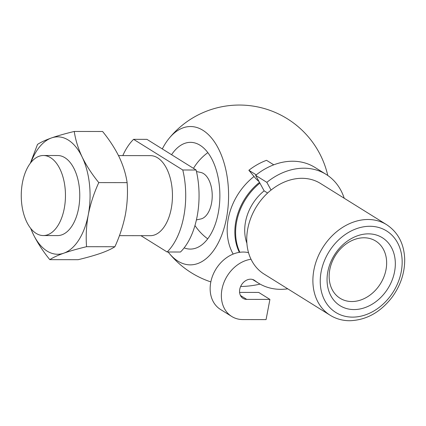 <?xml version="1.0" encoding="UTF-8"?>
<svg xmlns="http://www.w3.org/2000/svg" width="426" height="426" viewBox="0 0 426 426"><rect width="100%" height="100%" fill="white"/><g stroke="black" fill="none" stroke-linecap="round" stroke-linejoin="round"><path stroke-width="0.64" d="M258.976 181.487A10.671 2.764 -128 0 1 254.024 176.508A90.722 23.483 -128 0 0 248.859 170.278A63.373 49.975 -58.1 0 1 266.538 160.314L273.774 164.825M248.859 170.278L256.228 174.868M344.213 198.244A64.038 50.502 121.9 0 0 326.167 174.42A64.038 50.502 121.9 0 0 266.825 182.339L255.616 175.352L259.897 183.116A53.367 42.083 121.9 0 0 239.865 252.288L239.827 252.267A32.019 25.251 121.9 0 0 212.073 277.31A32.019 25.251 121.9 0 0 220.524 309.484L231.733 316.47A32.019 25.251 121.9 0 0 242.895 319.575L266.069 319.601L269.919 299.414L246.734 299.387L240.445 295.468M239.865 252.288A32.019 25.251 -58.1 0 1 248.534 252.677M259.897 183.116L264.141 190.853A42.696 33.67 121.9 0 0 246.883 243.246M264.141 190.853L267.613 193.021M386.632 224.678L320.522 183.484A53.367 42.083 121.9 0 0 271.069 190.081L271.037 190.06A53.367 42.083 121.9 0 0 251.005 259.232L251.042 259.253A53.367 42.083 121.9 0 0 264.072 274.067L330.182 315.267C336.05 318.877 342.568 320.698 349.735 320.73C366.376 320.139 380.54 312.247 392.218 297.05C400.674 285.303 404.833 272.661 404.7 259.13C404.082 243.778 398.06 232.292 386.632 224.678A53.367 42.083 121.9 0 0 322.69 247.714A53.367 42.083 121.9 0 0 330.182 315.267M394.561 271.751A40.023 31.561 121.9 0 0 350.763 238.906A40.023 31.561 121.9 0 0 338.255 304.468A40.023 31.561 121.9 0 0 394.561 271.751M184.144 247.884A53.367 29.469 -89.9 0 0 190.337 249.082A53.367 29.469 -89.9 0 0 219.869 195.752A53.367 29.469 -89.9 0 0 190.465 142.348A53.367 29.469 -89.9 0 0 171.577 154.713M168.148 252A69.172 38.196 -89.9 0 0 168.861 252.895A69.172 38.196 -89.9 0 0 177.924 261.127A69.172 38.196 -89.9 0 0 228.267 186.583A69.172 38.196 -89.9 0 0 169.005 138.477A69.172 38.196 -89.9 0 0 162.306 148.935M196.418 219.907L200.779 218.985A23.414 12.929 -89.9 0 0 212.228 195.742A23.414 12.929 -89.9 0 0 200.838 172.477L196.477 171.54M140.947 235.679L167.13 251.995L180.48 252.011A64.038 35.363 -89.9 0 0 196.12 170.006L146.933 139.35L133.583 139.334A64.038 35.363 -89.9 0 0 122.8 155.607M119.429 235.653L150.309 235.69A40.023 22.099 -89.9 0 0 172.455 195.694A40.023 22.099 -89.9 0 0 150.405 155.639L118.508 155.602M167.13 251.995A64.038 35.363 -89.9 0 0 182.775 169.99L133.583 139.334M30.64 228.304L33.175 234.082A58.703 32.413 -89.9 0 0 63.809 253.172C70.194 250.962 77.772 248.805 86.558 246.697L114.892 246.734C111.692 248.853 107.022 251.015 100.887 253.22C94.503 255.43 86.92 257.586 78.139 259.695L49.805 259.658C53.005 257.538 57.675 255.376 63.809 253.172A58.703 32.413 -89.9 0 0 88.299 214.645C90.525 203.655 94.018 192.973 98.784 182.6L127.118 182.632C125.92 174.309 123.29 165.789 119.227 157.066C114.945 148.37 109.397 139.845 102.597 131.49L74.262 131.458C65.46 133.567 57.877 135.729 51.514 137.928C45.369 140.138 40.699 142.3 37.509 144.414L30.342 163.227M98.784 182.6C91.979 174.245 86.435 165.719 82.149 157.024C78.086 148.301 75.461 139.781 74.262 131.458M114.892 246.734C119.701 236.222 123.194 225.546 125.377 214.688C127.342 203.697 127.922 193.015 127.118 182.632M86.558 246.697C85.754 236.185 86.34 225.498 88.299 214.645A58.703 32.413 -89.9 0 0 82.149 157.024A58.703 32.413 -89.9 0 0 51.514 137.928A58.703 32.413 -89.9 0 0 30.896 162.519M30.81 228.517A58.703 32.413 -89.9 0 0 33.175 234.082C37.472 242.799 43.015 251.324 49.805 259.658M22.471 182.514A40.023 22.099 -89.9 0 0 36.141 233.384A40.023 22.099 -89.9 0 0 43.314 235.557A40.023 22.099 -89.9 0 0 65.46 195.561A40.023 22.099 -89.9 0 0 43.409 155.506A40.023 22.099 -89.9 0 0 22.471 182.514M43.314 235.557L57.611 235.578A40.023 22.099 -89.9 0 0 79.763 195.577A40.023 22.099 -89.9 0 0 57.712 155.527L43.409 155.506M196.12 170.006L182.775 169.99M385.999 269.69A33.707 26.582 121.9 0 0 375.721 241.047A33.707 26.582 121.9 0 0 335.337 255.595A33.707 26.582 121.9 0 0 340.07 298.264A33.707 26.582 121.9 0 0 385.999 269.69M252.554 279.467L258.428 283.125A64.038 50.502 121.9 0 1 254.892 280.649A10.671 8.419 121.9 0 0 254.306 280.233A10.671 8.419 121.9 0 0 241.515 284.84A10.671 8.419 121.9 0 0 243.012 298.354A10.671 8.419 121.9 0 0 246.734 299.387M269.919 299.414L258.71 292.428L239.604 292.406M251.042 259.253A32.019 25.251 121.9 0 0 223.283 284.296A32.019 25.251 121.9 0 0 231.733 316.47M266.825 182.339L271.069 190.081M326.167 174.42L314.958 167.439A64.038 50.502 121.9 0 0 255.616 175.352M258.428 283.125A64.038 50.502 121.9 0 0 287.763 288.833M254.024 176.508A57.297 45.188 121.9 0 0 233.171 254.072M259.471 182.387A53.367 42.083 121.9 0 0 239.364 252.336M352.531 317.125A48.032 37.877 121.9 0 0 400.206 249.04A48.032 37.877 121.9 0 0 330.848 248.954A48.032 37.877 121.9 0 0 352.531 317.125M254.892 280.649L253.672 279.887M207.824 152.63A53.436 53.436 0 0 0 193.479 168.361M194.964 225.535A53.436 53.436 0 0 0 207.718 238.848M168.856 252.895A90.722 90.722 0 0 0 210.838 281.905M240.642 286.49A90.722 90.722 0 0 0 260.078 284.099M327.77 175.475A90.722 90.722 0 0 0 169.005 138.477"/></g></svg>
